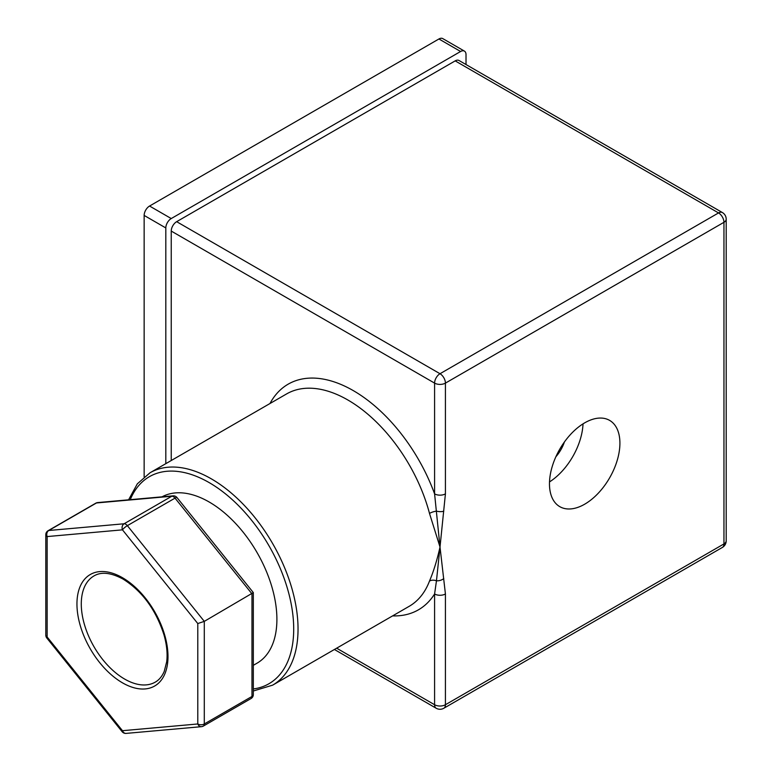 <?xml version="1.0" encoding="UTF-8"?>
<svg xmlns="http://www.w3.org/2000/svg" width="772" height="772" viewBox="0 0 772 772"><rect width="100%" height="100%" fill="white"/><g stroke="black" fill="none" stroke-linecap="round" stroke-linejoin="round"><path stroke-width="1.16" d="M584.693 504.193A49.813 28.757 120 0 0 617.233 460.295A49.813 28.757 120 0 0 609.6 420.383A49.813 28.757 120 0 0 584.693 422.853A49.813 28.757 120 0 0 552.154 466.742A49.813 28.757 120 0 0 559.787 506.654A49.813 28.757 120 0 0 584.693 504.193M549.51 481.911A49.813 28.757 120 0 0 583.024 423.857M555.888 456.744A26.055 15.044 120 0 0 564.419 441.97M172.996 495.856L97.677 502.582A4.593 4.593 0 0 0 95.786 503.18L48.105 530.711A4.593 2.654 -120 0 1 48.771 530.499L124.099 523.773A4.593 3.628 84.9 0 0 122.468 529.843A4.593 0.975 -38.8 0 1 127.351 525.655L204.29 621.373L253.322 592.597L176.991 497.554A4.593 4.593 0 0 0 172.996 495.856A4.593 3.628 84.9 0 0 171.78 496.242L96.461 502.968L48.771 530.499A4.593 3.628 84.9 0 0 47.15 536.569L47.15 636.996L122.468 730.698A4.593 3.628 84.9 0 0 126.125 733.4A4.593 4.593 0 0 1 122.14 731.702A4.593 0.975 -38.8 0 1 122.468 730.698L197.786 723.972A4.593 3.628 84.9 0 0 201.453 726.674L126.125 733.4M253.322 665.329L257.066 663.167A95.796 55.304 -120 0 0 271.744 586.411A95.796 55.304 -120 0 0 209.173 502.003A95.796 55.304 -120 0 0 162.033 496.83M443.775 578.575A7.662 5.25 168.4 0 1 436.469 580.785L440.011 547.049L445.425 593.977A7.662 4.42 180 0 1 434.588 593.977L436.469 580.785A7.662 5.655 20.8 0 0 429.493 581.065C433.555 571.531 437.058 560.192 440.011 547.049L434.588 493.868A7.662 4.42 0 0 0 445.425 493.868L440.011 547.049L429.493 513.409A122.613 70.792 -120 0 0 347.892 400.012A122.613 70.792 -120 0 0 286.586 393.932L150.029 472.773A122.613 70.792 60 0 1 211.335 478.852A122.613 70.792 60 0 1 291.44 586.894A122.613 70.792 60 0 1 272.641 685.15L253.322 690.998M443.775 511.18A7.662 3.406 9.4 0 1 436.469 511.141A7.662 2.673 -14.8 0 0 429.493 513.409M455.181 60.882L176.653 221.68L440.011 373.725L718.539 212.927L455.181 60.882A7.662 4.42 -60 0 1 459.012 60.496L722.37 212.541A7.662 4.42 120 0 0 718.539 212.927A7.662 4.42 60 0 1 723.953 222.307L445.425 383.115L445.425 493.868M269.988 403.515A130.275 75.212 60 0 1 353.306 390.622A130.275 75.212 60 0 1 434.588 493.868L434.588 383.115L171.239 231.069L171.239 460.527M144.142 476.864L144.142 215.427A7.662 4.42 -60 0 1 149.565 206.037L438.93 38.976A7.662 4.42 -60 0 1 442.761 38.6L464.435 51.116A7.662 4.42 120 0 1 466.018 54.619L466.018 64.549M165.816 463.663L165.816 227.943L144.142 215.427M149.565 206.037L171.239 218.553L460.604 51.492L438.93 38.976M171.239 231.069A7.662 4.42 -60 0 1 176.653 221.68M464.435 51.116A7.662 4.42 120 0 0 460.604 51.492M171.239 218.553A7.662 4.42 120 0 0 165.816 227.943M46.812 638A4.593 0.975 -38.8 0 1 47.15 636.996A4.593 2.654 0 0 1 45.799 635.124A4.593 4.593 0 0 0 46.812 638L122.14 731.702M202.669 726.278A4.593 2.654 -120 0 0 203.345 726.076A4.593 2.654 -120 0 0 204.29 723.972A4.593 2.654 0 0 1 197.786 723.972L197.786 623.544L204.29 621.373L204.29 723.972L251.981 696.441L251.981 593.842L175.032 498.123A4.593 0.975 -38.8 0 1 176.991 497.554M97.677 502.582A4.593 3.628 84.9 0 0 96.461 502.968A4.593 2.654 60 0 0 95.786 503.18M122.468 577.707A64.375 37.162 60 0 1 167.987 656.547A64.375 37.162 60 0 1 122.468 682.824A64.375 37.162 60 0 1 76.949 603.993A64.375 37.162 60 0 1 122.468 577.707M124.639 679.071A61.306 35.396 -120 0 0 155.288 682.11C159.109 679.949 162.091 676.359 164.253 671.341L166.704 661.739C167.698 653.71 166.781 644.716 163.953 634.738C155.838 609.706 142.222 591.169 123.105 579.116C111.033 572.621 101.325 571.56 93.981 575.922A61.306 35.396 -120 0 0 84.582 625.05A61.306 35.396 -120 0 0 124.639 679.071M124.099 523.773A4.593 2.654 60 0 1 125.72 524.207A4.593 2.654 60 0 1 127.351 525.655L175.032 498.123A4.593 2.654 -120 0 0 173.41 496.676A4.593 2.654 -120 0 0 171.78 496.242L124.099 523.773M253.322 688.942A119.544 69.017 -120 0 0 290.533 600.703A119.544 69.017 -120 0 0 209.173 482.606A119.544 69.017 -120 0 0 130.256 499.667M272.641 685.15L409.199 606.309A122.613 70.792 -120 0 0 429.493 581.065M336.66 648.191L434.588 704.73L434.588 593.977A130.275 75.212 60 0 1 392.601 615.892M445.425 593.977L445.425 704.73L723.953 543.922L723.953 222.307A7.662 4.42 180 0 0 726.201 219.18A7.662 7.662 0 0 0 722.37 212.541M334.411 649.484L436.18 708.242A7.662 4.42 -60 0 1 434.588 704.73A7.662 4.42 180 0 0 445.425 704.73A7.662 4.42 60 0 1 443.842 708.242L722.37 547.435A7.662 7.662 0 0 0 726.201 540.796L726.201 219.18M434.588 383.115A7.662 4.42 -60 0 1 440.011 373.725A7.662 4.42 60 0 1 445.425 383.115A7.662 4.42 0 0 1 434.588 383.115M726.201 540.796A7.662 4.42 0 0 1 723.953 543.922A7.662 4.42 60 0 1 722.37 547.435M197.786 623.544L122.468 529.843L47.15 536.569A4.593 2.654 0 0 1 45.799 534.687L45.799 635.124M253.322 694.559A4.593 2.654 0 0 1 251.981 696.441A4.593 2.654 60 0 1 251.025 698.544A4.593 4.593 0 0 0 253.322 694.559L253.322 592.597M436.18 708.242A7.662 7.662 0 0 0 443.842 708.242M150.029 472.773L137.329 483.832L128.586 499.822M201.453 726.674A4.593 4.593 0 0 0 203.345 726.076L251.025 698.544M48.105 530.711A4.593 4.593 0 0 0 45.799 534.687"/></g></svg>
